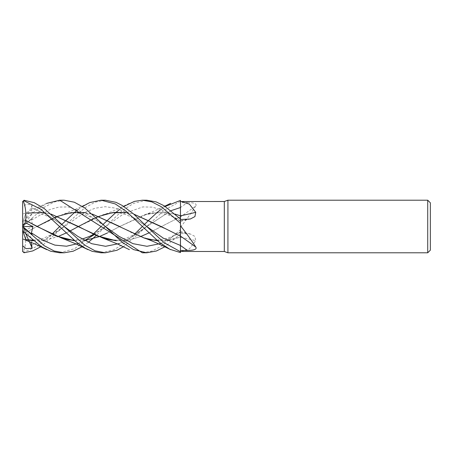 <?xml version="1.0" encoding="UTF-8"?>
<svg xmlns="http://www.w3.org/2000/svg" width="453" height="453" viewBox="0 0 453 453"><rect width="100%" height="100%" fill="white"/><g stroke="black" fill="none" stroke-linecap="round" stroke-linejoin="round"><path stroke-width="0.34" stroke-dasharray="2.27 1.7" d="M180.47 252.598L180.47 251.472M180.447 236.721L180.47 245.503M164.02 228.097L180.447 236.104L180.47 237.168A445.299 267.989 -18.7 0 1 195.758 240.696L194.915 236.409L190.322 233.991L180.47 233.488L180.47 232.032A443.232 266.743 -18.7 0 1 187.412 233.618M180.47 223.272L180.47 219.054L180.47 223.272M180.447 219.031L180.447 218.68M180.447 218.086L180.447 216.285M180.47 236.126L180.47 220.968A443.232 266.743 -161.3 0 0 187.412 219.382M181.189 251.489L189.36 248.878L195.758 240.696M157.429 240.775L168.935 240.26L180.47 237.157L180.47 244.241L180.47 232.032M142.361 252.802L151.778 251.126L161.291 246.307L180.47 229.767L180.447 216.834L180.47 233.941L164.818 246.806M160.883 243.499L180.458 232.151L180.447 237.23L180.47 227.344L180.47 233.488M180.47 232.146L180.47 237.31M180.47 215.821L180.47 207.497A443.232 335.22 -23.1 0 0 187.412 202.548L180.47 202.508M180.47 215.843L180.47 220.968M180.47 200.419L180.47 216.885A445.299 336.789 -23.1 0 0 195.758 205.939C197.672 203.21 191.619 202.525 187.412 202.548M180.47 207.497L180.47 227.23C186.891 219.071 191.987 211.976 195.758 205.939M180.47 227.23L180.47 216.828M180.458 207.525L180.447 216.868L180.458 207.525M430.35 202.825L430.35 250.175M427.717 200.198L427.717 252.802M227.921 200.198L227.921 252.802M224.309 201.511L224.309 251.489M64.06 200.198L54.196 201.987L44.303 207.242L22.65 226.489L22.65 251.143L24.054 252.191L37.758 245.973L51.936 234.19M22.65 226.766L22.65 222.921L23.437 220.492L24.054 220.849L24.054 225.079M24.054 220.849L35.221 210.826L46.659 203.403M25.713 232.485L25.742 232.502C26.234 240.634 25.413 247.072 23.284 251.811M22.86 226.364L32.169 218.431L31.427 220.118L32.933 226.37L25.776 230.101L25.73 232.497L36.897 226.579L61.636 214.932L77.004 212.112L92.372 214.082M59.717 226.5L61.897 224.365M78.239 209.501L82.582 206.455M25.73 232.497L37.044 226.5M51.936 218.81L54.779 217.514M84.807 212.542L92.412 214.116M119.53 226.421L134.751 234.28L149.835 239.592L165.186 240.707L180.447 237.162M31.427 220.118L49.853 209.541L59.06 207.055L68.273 206.953L86.699 213.618L105.119 226.353C102.253 224.054 94.83 218.805 89.36 216.534C86.483 214.954 82.293 213.765 76.778 212.967C71.002 212.751 66.897 213.137 64.462 214.105M74.739 240.741L84.677 240.475M164.818 206.194L151.749 212.123L144.281 214.932L119.53 226.579L107.508 232.933L119.53 226.585L146.97 214.144L160.923 212.117L175.056 214.116M78.239 243.499L84.807 240.458M94.235 234.648L123.958 213.623L142.791 206.919L152.208 207.14L161.625 209.79L180.47 220.854M146.698 200.198L133.578 203.386L122.316 210.622L96.189 235.492M88.312 242.304L82.582 246.545M74.779 240.775L84.717 240.492M144.281 214.932L159.649 212.112L175.017 214.082M101.064 252.802L113.748 249.824L122.061 244.807L134.558 234.19M142.361 226.5L144.541 224.365M160.883 209.501L165.215 206.455M22.65 201.381L22.65 207.197L26.138 204.309L32.169 204.886L31.138 211.302L32.933 212.814L27.242 213.114M180.47 201.296L164.145 210.311L146.546 226.653L123.805 246.545M148.912 232.927L180.447 216.834L148.907 232.921M140.339 236.67L128.142 240.158L116.155 240.747M51.144 214.116L43.465 212.542M31.427 207.757L47.667 214.915L63.907 226.347L47.667 214.915L31.427 207.757M146.546 226.653L133.018 236.364L119.49 243.499L133.018 236.364L146.546 226.653L170.945 210.696L134.207 234.745L126.053 238.318L118.312 240.011L115.498 240.181M63.901 226.347C58.341 222.468 52.956 218.057 43.409 214.682L35.493 212.972L25.742 213.403L23.284 220.968M25.742 213.403L26.959 213.142M43.397 212.508L51.11 214.088M116.178 240.769L128.273 240.158L140.368 236.681M33.522 240.747L45.549 240.147L57.69 236.67M70.028 230.99L66.28 232.927L70.022 230.979M129.394 203.357C124.943 205.3 112.35 211.998 102.899 214.926L78.431 226.5M93.239 218.81L96.2 217.514M126.11 212.542L133.765 214.116M31.053 242.23L32.933 240.186L26.959 239.858M31.427 245.243L47.667 238.085L84.564 212.593L94.892 208.261L105.226 206.704L115.555 208.148L125.883 212.423L146.546 226.347L134.292 218.306L126.144 214.711C121.245 213.052 114.53 211.778 105.674 214.105M105.266 200.198L95.056 202.185L84.802 207.808L41.161 246.551M59.717 252.802L74.632 248.674L92.367 235.011M101.064 226.5L103.148 224.365M119.49 209.501L123.805 206.455M25.742 239.597L25.906 240.101M33.545 240.769L45.634 240.158L57.724 236.681M126.042 212.508L133.731 214.088M25.776 230.101L22.65 227.944M32.169 234.569L22.65 226.5L32.933 226.37M22.65 207.197L22.65 230.079L22.65 226.511L32.933 212.814M32.169 204.886L22.65 226.5L32.933 240.186M25.929 233.946L22.695 226.5M24.054 252.191L24.054 252.763M180.47 200.402L180.47 201.274M25.776 239.711L22.65 230.079M22.65 226.54L22.65 222.921L25.776 213.289M32.169 218.431L22.65 226.5M180.47 231.732L190.322 233.991M180.47 221.268L190.322 219.009M156.71 240.181L167.004 238.442L171.432 236.721L180.447 231.862M180.447 221.138L180.47 221.155C178.465 219.671 170.6 215.554 167.004 214.558L157.185 212.831C152.735 212.882 149.371 213.306 147.1 214.105M87.973 203.352L76.359 208.929L61.636 214.932M105.119 226.642L93.584 234.36M82.219 239.076L74.066 240.181M46.755 203.357L23.437 213.816M63.907 226.653L52.576 234.173L43.409 238.318L40.096 239.246L32.78 240.186"/><path stroke-width="0.68" d="M82.582 206.455L89.722 202.57L101.064 200.198L115.288 203.929L126.387 211.483L159.411 242.372L169.784 249.241L180.47 252.598L180.447 236.721M123.805 206.455L134.399 201.392L142.361 200.198L151.778 201.874L161.291 206.693L180.47 223.233L180.447 236.166L180.47 225.77C186.891 233.929 191.987 241.024 195.758 247.061C197.672 249.79 191.619 250.475 187.412 250.452L180.47 250.492L180.47 251.472L224.309 251.489L224.309 201.511L227.921 200.198L427.717 200.198L430.35 202.825L430.35 250.175L427.717 252.802L227.921 252.802L224.309 251.489M180.447 218.68L180.447 218.086M180.447 216.285L180.47 200.419L180.47 201.523L224.309 201.511M175.056 214.116L180.47 215.832A445.299 267.989 -161.3 0 0 195.758 212.304L194.915 216.591L190.322 219.009L180.47 219.512M181.189 201.511L189.36 204.122L195.758 212.304M227.921 252.802L227.921 200.198M427.717 252.802L427.717 200.198M187.412 250.452A443.232 335.22 -156.9 0 0 180.47 245.503L180.47 250.492M180.447 237.162L180.47 251.704L180.47 236.115A445.299 336.789 -156.9 0 1 195.758 247.061M133.731 214.088L160.917 226.415L180.47 236.172L180.47 225.77M175.017 214.082L180.47 215.832L180.47 201.523M180.47 215.821L180.47 219.054L164.184 205.798L156.087 201.891L146.698 200.198L142.361 200.198M101.064 200.198L105.266 200.198L116.042 202.332L122.299 205.52L133.505 213.878L146.546 226.347L163.505 238.272L180.47 245.475M180.47 251.726L164.145 242.689L146.546 226.347M46.659 203.403L59.717 200.198L64.06 200.198L74.315 202.208L84.813 208.001L105.119 226.358L119.06 236.364L133.001 243.663L146.942 246.296L160.883 243.499M164.818 246.806L156.404 250.996L146.698 252.802L142.361 252.802L59.717 200.198M146.698 252.802L133.578 249.614L122.316 242.378L105.119 226.358M180.47 223.233L180.47 219.054M82.582 246.545L73.154 251.211L64.06 252.802L59.717 252.802L50.611 251.222L41.574 246.811L24.054 232.151L24.054 227.921L22.65 226.511L22.65 201.602L24.054 200.237L34.252 202.678L44.224 208.527L63.907 226.347L77.803 236.37L91.699 243.697L105.594 246.296L119.49 243.499L105.594 246.296L91.699 243.697L77.803 236.37L63.907 226.347L84.802 245.192L95.056 250.815L105.266 252.802L101.064 252.802L92.27 251.358L85.289 248.227L76.178 241.913L40.889 209.269L24.054 200.809L24.054 200.237M64.06 252.802L54.196 251.013L44.303 245.758L24.054 227.921M165.215 206.455L180.47 200.402L180.447 219.031M92.372 214.082L144.281 238.068L157.429 240.775M51.936 234.19L59.717 226.5M61.897 224.365L74.739 212.259M74.779 212.225L78.239 209.501M37.044 226.5L51.936 218.81M54.779 217.514L57.695 216.33M57.724 216.319L71.331 212.633L84.807 212.542M92.412 214.116L119.53 226.415M22.65 226.517L22.65 226.234M22.86 226.636L32.169 234.569L31.427 232.882L32.933 226.63L25.776 222.899L25.73 220.503L55.657 235.854L74.739 240.741M84.677 240.475L99.094 236.676M99.116 236.67L107.497 232.927L99.133 236.676M31.427 232.882L43.131 240.367L54.83 245.107L66.534 246.217L78.239 243.499M84.807 240.458L94.235 234.648M96.189 235.492L92.412 238.884M92.372 238.918L88.312 242.304M25.713 220.515L36.897 226.421L61.636 238.068L74.779 240.775M84.717 240.492L99.111 236.687M134.558 234.19L142.361 226.5M144.541 224.365L148.907 220.079M148.912 220.073L157.389 212.253M157.429 212.225L160.883 209.501M22.65 201.857L24.054 200.809M25.742 220.498C26.234 212.366 25.413 205.928 23.284 201.189M123.805 246.545L117.004 250.266L105.266 252.802M148.907 232.921L140.339 236.67M116.155 240.747L96.914 235.786L78.273 226.415L51.144 214.116M43.465 212.542L27.242 213.114M170.945 210.696L180.458 207.525L170.945 210.696M26.959 213.142L43.397 212.508M51.11 214.088L102.899 238.074L116.178 240.769M140.368 236.681L148.912 232.927M26.959 239.858L33.522 240.747M57.69 236.67L66.274 232.921L57.724 236.681M70.022 230.979L78.273 226.585L70.028 230.99M78.431 226.5L93.239 218.81M96.2 217.514L99.116 216.33L112.576 212.65L126.11 212.542M133.765 214.116L164.02 228.097M22.65 251.619L22.65 245.803L26.138 248.691L32.169 248.114L31.053 242.23M41.161 246.551L32.729 250.934L24.054 252.763L22.65 251.398M92.367 235.011L101.064 226.5M103.148 224.365L116.155 212.253M116.178 212.231L119.49 209.501M22.65 245.803L22.65 230.079L23.437 232.508L24.054 232.151M32.78 240.186L25.742 239.597L23.284 232.032M25.742 239.597L33.545 240.769M102.899 214.926L114.467 212.389L126.042 212.508M22.65 230.079L22.65 226.5M32.169 248.114L28.669 240.169M28.658 240.147L25.929 233.946M25.776 222.899L22.65 225.056M22.695 226.5L32.933 226.63M144.281 238.068C151.625 240.271 166.37 247.542 170.611 249.648M156.71 240.181L151.098 239.779L147.1 238.895M93.584 234.36L89.36 236.466L82.219 239.076M74.066 240.181L69.02 239.858L64.462 238.895M61.636 238.068L76.093 243.946L87.973 249.648M170.611 203.352L164.818 206.194M115.498 240.181L111.812 240.033L105.826 238.935M102.899 238.074L117.389 243.924L129.394 249.643M23.437 239.184L34.751 243.918L46.755 249.643"/></g></svg>
